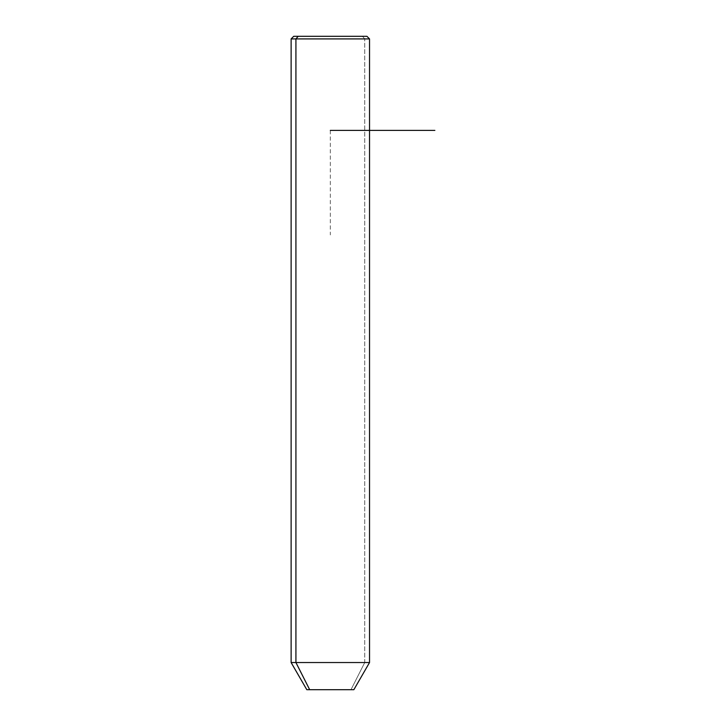 <?xml version="1.0" encoding="UTF-8"?>
<svg xmlns="http://www.w3.org/2000/svg" width="726" height="726" viewBox="0 0 726 726"><rect width="100%" height="100%" fill="white"/><g stroke="black" fill="none" stroke-linecap="round" stroke-linejoin="round"><path stroke-width="0.54" stroke-dasharray="3.63 2.72" d="M306.808 689.7L350.976 689.7L364.733 662.539L369.534 662.539L364.733 662.539L350.976 689.7L353.852 689.7M364.733 662.539L291.126 662.539L364.733 662.539L364.733 38.914L364.733 662.539M350.976 689.7L309.684 689.7M298.223 36.3L362.437 36.3L364.733 38.914L291.126 38.914L364.733 38.914L362.437 36.3L293.74 36.3M366.92 36.3L362.437 36.3M330.33 130.39L330.33 234.934"/><path stroke-width="1.09" d="M353.852 689.7L309.684 689.7L295.927 662.539L369.534 662.539L295.927 662.539L309.684 689.7L306.808 689.7L291.126 662.539L295.927 662.539L295.927 38.914L369.534 38.914L295.927 38.914L295.927 662.539L291.126 662.539L291.126 38.914L295.927 38.914L291.126 38.914L293.74 36.3L298.223 36.3L295.927 38.914L298.223 36.3L366.92 36.3L369.534 38.914L369.534 662.539L353.852 689.7M309.684 689.7L350.976 689.7M362.437 36.3L298.223 36.3M330.33 130.39L434.874 130.39"/></g></svg>
